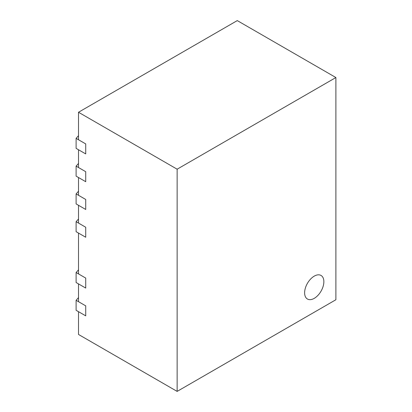 <?xml version="1.0" encoding="UTF-8"?>
<svg xmlns="http://www.w3.org/2000/svg" width="412" height="412" viewBox="0 0 412 412"><rect width="100%" height="100%" fill="white"/><g stroke="black" fill="none" stroke-linecap="round" stroke-linejoin="round"><path stroke-width="0.62" d="M76.107 300.297L76.107 310.298L85.727 315.849L85.727 305.853L76.107 300.297L78.512 297.613M76.107 272.523L76.107 282.519L85.727 288.076L85.727 278.079L76.107 272.523L78.512 269.839M76.107 221.692L76.107 231.693L85.727 237.245L85.727 227.249L76.107 221.692L78.512 219.009M76.107 193.918L76.107 203.914L85.727 209.471L85.727 199.475L76.107 193.918L78.512 191.235M76.107 166.144L76.107 176.14L85.727 181.697L85.727 171.696L76.107 166.144L78.512 163.456M76.107 138.365L76.107 148.366L85.727 153.923L85.727 143.922L76.107 138.365L78.512 135.682M314.243 298.355A13.606 7.854 120 0 0 323.132 286.361A13.606 7.854 120 0 0 321.046 275.458A13.606 7.854 120 0 0 314.243 276.133A13.606 7.854 120 0 0 305.354 288.122A13.606 7.854 120 0 0 307.44 299.03A13.606 7.854 120 0 0 314.243 298.355A13.606 7.854 120 0 0 323.132 286.361A13.606 7.854 120 0 0 321.046 275.458A13.606 7.854 120 0 0 314.243 276.133A13.606 7.854 120 0 0 305.354 288.122A13.606 7.854 120 0 0 307.44 299.03A13.606 7.854 120 0 0 314.243 298.355M85.727 143.922L78.512 139.756L78.512 112.26L177.134 169.198L177.134 391.4L78.512 334.462L78.512 311.683L85.727 315.849L85.727 305.853L78.512 301.687L78.512 283.909L85.727 288.076L85.727 278.079L78.512 273.913L78.512 233.079L85.727 237.245L85.727 227.249L78.512 223.083L78.512 205.305L85.727 209.471L85.727 199.475L78.512 195.309L78.512 177.531L85.727 181.697L85.727 171.696L78.512 167.53L78.512 149.757L85.727 153.923L85.727 143.922M177.134 391.4L335.893 299.74L335.893 77.538L237.271 20.6L78.512 112.26M335.893 77.538L177.134 169.198"/></g></svg>

